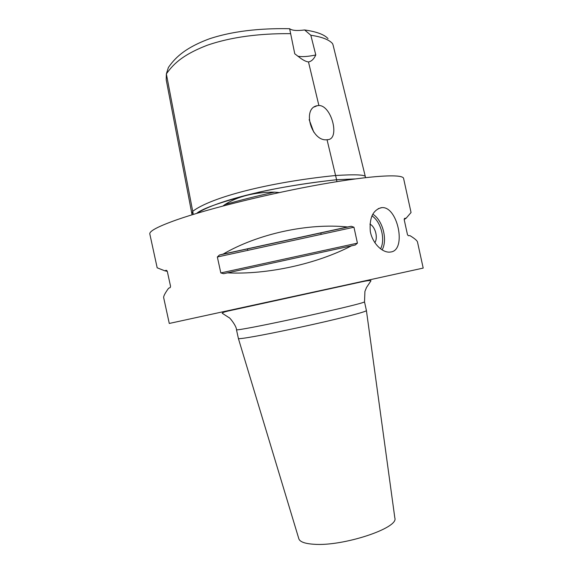 <?xml version="1.0" encoding="UTF-8"?>
<svg xmlns="http://www.w3.org/2000/svg" width="573" height="573" viewBox="0 0 573 573"><rect width="100%" height="100%" fill="white"/><g stroke="black" fill="none" stroke-linecap="round" stroke-linejoin="round"><path stroke-width="0.86" d="M371.906 215.871C380.923 221.45 385.636 239.485 380.558 248.861M382.105 249.907C387.864 239.922 382.671 219.996 372.758 214.202M369.893 224.1C375.308 226.629 378.244 237.723 374.828 242.701C378.237 237.723 375.301 226.636 369.893 224.1M390.915 251.977L389.475 252.134C381.84 252.464 372.328 242.973 370.287 231.342C369.256 217.991 372.901 210.112 381.238 207.691L381.783 207.634C397.641 205.943 406.866 249.993 390.915 251.977M222.947 206.008L224.895 204.575C237.953 196.288 254.512 192.141 274.582 192.141L279.302 192.564M355.024 178.948L336.516 179.764C273.83 186.404 217.668 200.163 196.797 213.364M336.924 181.648L336.516 179.764M149.84 234.092L149.804 233.92C149.317 231.055 158.413 226.306 177.107 219.688C208.973 208.522 270.349 193.33 321.202 184.313C372.171 175.259 403.492 173.712 403.628 178.583L411.049 212.519L406.128 218.227L404.173 219.523M298.769 538.548L298.877 538.914C300.051 541.886 305.001 543.662 313.725 544.243C342.783 546.685 399.059 528.012 394.84 517.992L366.426 310.623C365.531 311.748 352.381 315.293 326.975 321.26C302.759 326.875 273.035 333.106 255.572 336.258C244.599 338.22 238.877 338.98 238.404 338.536L236.491 329.79C236.778 330.12 242.479 329.224 253.581 327.111C271.079 323.759 300.975 317.413 325.256 311.884C350.733 306.025 363.819 302.687 364.514 301.878L364.929 291.392L366.505 287.488L370.989 280.77C370.115 280.297 366.727 280.713 360.818 282.016L228.161 311.017C224.552 311.848 222.56 312.586 222.181 313.216L228.792 317.506C229.508 317.07 236.663 326.281 236.491 329.79M309.148 119.607L313.76 132.134M327.047 139.726C311.569 141.925 301.663 108.154 317.292 105.69L318.882 105.496C331.531 105.346 340.197 138.888 327.856 139.669L327.047 139.726L336.595 179.736L355.224 178.926M318.882 105.496L308.482 61.934C306.376 61.698 303.79 60.502 300.739 58.339L294.766 53.79L289.63 28.707C291.965 30.541 296.964 30.956 304.621 29.961L310.831 35.247L315.795 54.965C308.045 56.612 302.05 57.021 297.81 56.197M191.955 214.259L192.714 211.322L166.356 73.903C172.208 65.766 180.602 55.481 207.419 45.195C237.057 35.01 268.816 33.506 290.325 33.649M315.795 54.965C313.882 59.091 311.447 61.418 308.482 61.934M328.028 38.635C324.375 34.559 316.575 31.665 304.621 29.961M289.63 28.707C268.221 28.342 237.795 29.431 209.532 38.763C183.324 48.433 174.264 59.119 168.412 67.442L166.356 73.903L166.213 79.797L192.055 214.803M310.831 35.247C321.854 36.88 329.088 39.659 332.533 43.591L333.049 44.916M196.632 213.414C202.656 208.235 223.499 201.13 259.182 192.113C294.207 184.42 327.52 180.746 336.595 179.736M365.574 177.623L365.388 176.856C365.431 174.729 355.496 174.278 335.585 175.503C269.36 182.178 211.236 197.169 192.714 211.322L193.309 214.424M157.174 267.806L164.809 270.814L166.048 270.341L167.28 271.273L170.539 286.242L170.238 287.574L168.598 288.233C165.074 293.089 163.427 296.227 163.67 297.666L169.279 323.451L343.313 285.598L423.196 268.085L417.552 242.272C417.38 240.81 414.838 238.597 409.931 235.632L408.27 235.696L407.46 234.601L404.194 219.638L404.875 218.292L406.128 218.227M347.618 226.972L351.285 226.292L353.956 227.223L357.43 243.153L355.253 245.008L223.606 273.701L220.82 272.934L217.353 256.991L219.423 255.028L223.083 254.111C258.065 233.77 307.78 222.94 347.618 226.972L223.083 254.111M351.707 245.702C316.747 264.024 267.018 274.868 227.159 272.848M164.809 270.814L167.295 271.344M238.382 338.485L298.877 538.914M274.582 192.141C256.403 196.116 239.843 200.264 224.895 204.575M333.042 44.88L365.395 176.864M404.294 218.678L404.875 218.292M357.43 243.153L220.82 272.934M353.956 227.223L217.353 256.991M351.17 226.314L219.538 254.999M166.048 270.341L166.865 270.52M381.776 207.634L378.201 208.665M321.145 234.371L320.823 232.925M247.772 250.365L247.457 248.911M317.292 105.69L314.362 106.915M219.423 255.028L351.285 226.292M366.419 310.602L364.521 301.907M157.181 267.835L149.804 233.92"/></g></svg>
